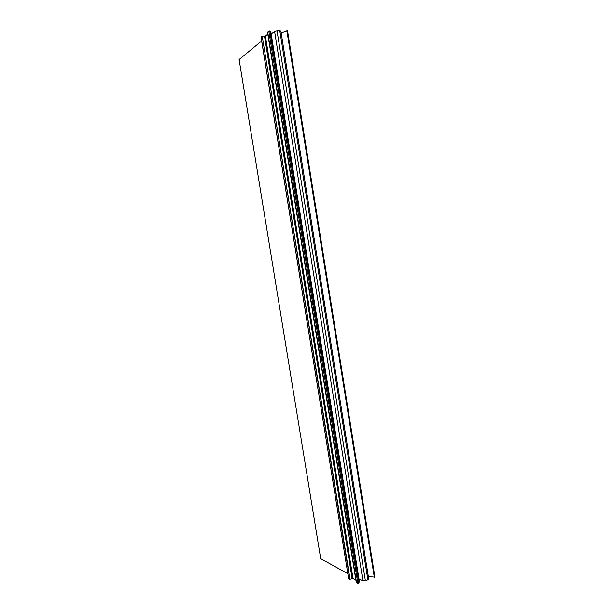 <?xml version="1.0" encoding="UTF-8"?>
<svg xmlns="http://www.w3.org/2000/svg" width="614" height="614" viewBox="0 0 614 614"><rect width="100%" height="100%" fill="white"/><g stroke="black" fill="none" stroke-linecap="round" stroke-linejoin="round"><path stroke-width="0.92" d="M362.958 580.798L365.376 580.706L277.037 30.869L274.611 31.498L362.958 580.798L358.983 578.948M358.76 583.093L359.382 581.466L270.881 32.035L269.799 31.03L268.794 31.199L357.793 583.239L358.76 583.093L269.799 31.03M357.793 583.239L356.511 582.525L267.735 32.135M356.358 581.719L267.597 32.887L356.112 581.573M350.08 579.478L262.216 36.142L349.796 579.309L352.989 578.403L355.836 579.984M261.633 41L239.099 59.55L320.708 558.694L347.823 573.668M368.385 576.715L374.901 577.068L287.521 30.792L281.151 32.91M367.886 579.785L368.753 579.002L280.867 31.145L279.784 30.823L367.886 579.785L365.376 580.706M271.188 33.977L274.611 31.498M277.037 30.869L279.784 30.823M262.216 36.142L265.409 36.088L267.781 34.123M267.727 32.089L268.794 31.199M349.811 579.332L348.637 578.71L261.103 37.139M352.129 578.634L264.488 36.165M352.989 578.403L265.409 36.088M349.796 579.309L348.652 578.664M374.317 577.367L286.853 30.738M261.042 37.185L261.994 36.395M352.743 578.411L265.164 36.157M349.88 579.416L348.645 578.718M374.901 577.068L287.521 30.792M348.637 578.71L261.011 37.132M356.488 582.494L267.712 32.112"/></g></svg>
